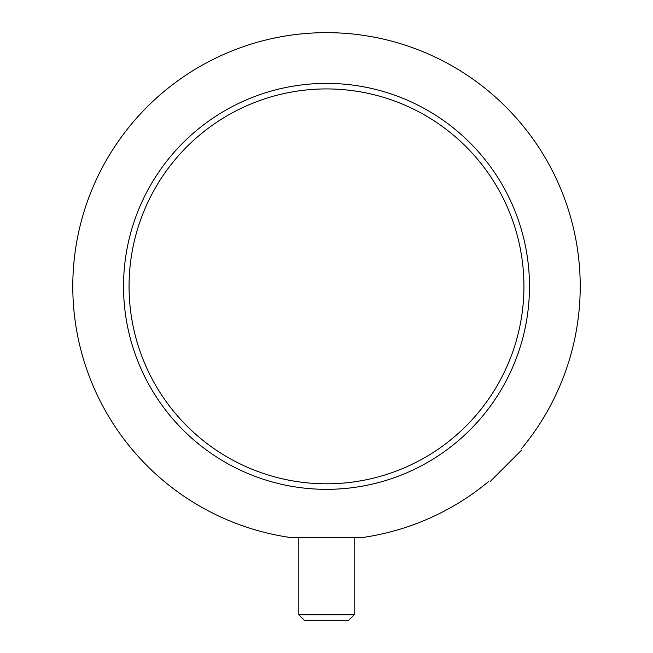 <?xml version="1.0" encoding="UTF-8"?>
<svg xmlns="http://www.w3.org/2000/svg" width="653" height="653" viewBox="0 0 653 653"><rect width="100%" height="100%" fill="white"/><g stroke="black" fill="none" stroke-linecap="round" stroke-linejoin="round"><path stroke-width="0.98" d="M521.559 448.611A253.715 253.715 0 0 0 326.5 32.65A253.715 253.715 0 0 0 72.785 286.365A253.715 253.715 0 0 0 289.597 537.386L363.403 537.386A253.715 253.715 0 0 0 488.852 481.334M529.477 286.365A202.977 202.977 0 0 0 225.016 110.586A202.977 202.977 0 0 0 225.016 462.144A202.977 202.977 0 0 0 529.477 286.365M523.935 286.365A197.435 197.435 0 0 0 227.783 115.377A197.435 197.435 0 0 0 227.783 457.353A197.435 197.435 0 0 0 523.935 286.365A197.435 197.435 0 0 0 227.783 115.377A197.435 197.435 0 0 0 227.783 457.353A197.435 197.435 0 0 0 523.935 286.365M521.559 450.113L490.248 481.432M354.179 614.816L348.645 620.35L304.355 620.35L298.821 614.816L354.179 614.816L354.179 537.386M298.821 614.816L298.821 537.386"/></g></svg>
